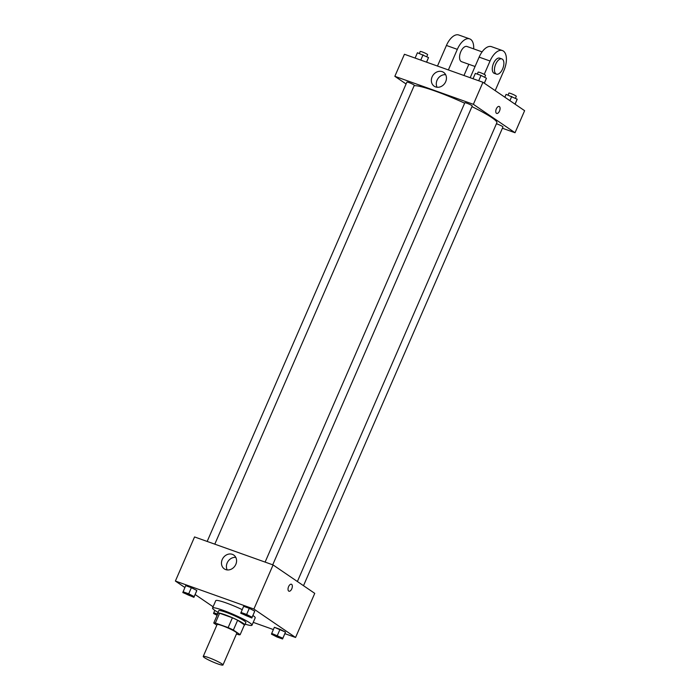 <?xml version="1.0" encoding="UTF-8"?>
<svg xmlns="http://www.w3.org/2000/svg" width="700" height="700" viewBox="0 0 700 700"><rect width="100%" height="100%" fill="white"/><g stroke="black" fill="none" stroke-linecap="round" stroke-linejoin="round"><path stroke-width="1.05" d="M221.83 663.819A10.754 1.225 23.5 0 1 222.968 665A10.754 1.225 23.5 0 1 212.616 661.832A10.754 1.225 23.5 0 1 203.236 656.425A10.754 1.225 23.5 0 1 210.954 658.49A10.754 1.225 23.5 0 1 221.83 663.819M203.236 656.425L217.088 624.566A10.754 1.225 23.5 0 1 224.805 626.64A10.754 1.225 23.5 0 1 235.672 631.969A10.754 1.225 23.5 0 1 236.819 633.15L222.968 665M213.745 623.044L218.006 613.244A14.446 1.645 23.5 0 1 219.607 613.226L232.4 617.785L228.139 627.585L215.346 623.026A14.446 1.645 23.5 0 0 213.745 623.044L216.834 625.153M236.469 633.946L238.56 634.69A14.446 1.645 23.5 0 0 240.161 634.673L233.371 630.044A14.446 1.645 23.5 0 0 228.139 627.585M240.161 634.673L244.422 624.872L237.632 620.244L233.371 630.044M232.4 617.785A14.446 1.645 23.5 0 1 237.632 620.244M244.3 625.153A14.787 1.68 -156.5 0 0 244.773 624.96A14.787 1.68 -156.5 0 0 231.884 617.514A14.787 1.68 -156.5 0 0 217.648 613.165A14.787 1.68 -156.5 0 0 217.831 613.637M217.648 613.165L218.715 610.706A14.787 1.68 23.5 0 1 229.329 613.559A14.787 1.68 23.5 0 1 244.274 620.883A14.787 1.68 23.5 0 1 245.84 622.51L244.773 624.96M219.607 613.226L215.346 623.026M218.006 612.343A21.516 2.441 23.5 0 1 212.546 608.029A21.516 2.441 23.5 0 1 227.981 612.168A21.516 2.441 23.5 0 1 249.725 622.834A21.516 2.441 23.5 0 1 252.009 625.188A21.516 2.441 23.5 0 1 245.131 624.137M252.936 615.492A21.516 2.441 23.5 0 1 255.203 617.837L252.009 625.188M212.546 608.029L215.749 600.679A21.516 2.441 23.5 0 1 242.191 609.63M193.918 597.354L196.805 590.468L191.371 587.676L185.701 585.655L182.814 592.55L193.918 597.354L194.145 596.593L188.702 593.801L183.041 591.78M284.9 633.666L295.566 637.472L253.899 609.044L175.385 581.044L184.888 587.528M195.143 594.528L213.097 606.778M253.234 622.37L273.385 629.562M282.581 638.986L285.477 632.091L274.374 627.288L271.705 633.413L271.477 634.174L276.92 636.965L282.581 638.986L282.809 638.216L271.705 633.413M251.843 618.012L254.739 611.126L249.296 608.335L243.635 606.314L240.739 613.209L251.843 618.012L252.07 617.251L246.636 614.46L240.966 612.439M175.385 581.044L194.556 536.944L273.079 564.944L314.746 593.364L295.566 637.472M273.079 564.944L253.899 609.044M235.812 564.392A8.374 7.149 124.3 0 1 224.306 568.881A8.374 7.149 124.3 0 1 223.116 557.944A8.374 7.149 124.3 0 1 233.739 555.048A8.374 7.149 124.3 0 1 235.812 564.392M291.419 584.246A3.701 1.881 -70.4 0 1 291.646 584.36A3.701 1.881 -70.4 0 1 291.865 588.595A3.701 1.881 -70.4 0 1 288.942 591.211A3.701 1.881 -70.4 0 1 288.409 587.099A3.701 1.881 -70.4 0 1 291.428 584.246A3.701 1.881 -70.4 0 1 291.646 584.36A3.701 1.881 -70.4 0 1 291.865 588.595A3.701 1.881 -70.4 0 1 288.934 591.211M227.211 569.94A8.374 7.149 124.3 0 1 228.06 561.312A8.374 7.149 124.3 0 1 235.777 557.375M471.949 106.636A45.719 5.198 23.5 0 1 492.012 117.749A45.719 5.198 23.5 0 1 496.86 122.754L297.386 581.525M414.12 85.733A45.719 5.198 23.5 0 1 464.651 103.18M272.72 564.812L472.229 105.98A4.034 0.455 -156.5 0 0 468.711 103.95A4.034 0.455 -156.5 0 0 464.835 102.76L265.108 562.1M496.405 123.804A4.034 0.455 23.5 0 1 502.548 126.508A4.034 0.455 23.5 0 1 502.968 126.954L303.502 585.699M207.174 541.441L406.901 82.101A4.034 0.455 23.5 0 1 409.797 82.88A4.034 0.455 23.5 0 1 413.875 84.884A4.034 0.455 23.5 0 1 414.304 85.321L214.795 544.163M482.948 82.267L524.615 110.688L515.034 132.737L502.407 128.24L515.034 132.737L473.366 104.317L394.844 76.317L406.088 83.983L394.844 76.317L404.434 54.268L482.948 82.267L473.366 104.317L394.844 76.317M242.707 613.62L242.699 613.637A4.034 0.455 23.5 0 1 245.595 614.416A4.034 0.455 23.5 0 1 249.672 616.411A4.034 0.455 23.5 0 1 250.101 616.831A4.034 0.455 23.5 0 1 250.101 616.84L250.093 616.858A4.034 0.455 23.5 0 1 246.216 615.668A4.034 0.455 23.5 0 1 242.699 613.637A4.034 0.455 23.5 0 1 242.707 613.62A4.034 0.455 23.5 0 1 245.604 614.39A4.034 0.455 23.5 0 1 249.681 616.394A4.034 0.455 23.5 0 1 250.093 616.858M254.502 611.887L252.07 617.251M254.739 611.126L249.296 608.335L246.636 614.46M249.296 608.335L243.635 606.314M184.774 592.961L184.765 592.979A4.034 0.455 23.5 0 1 187.661 593.758A4.034 0.455 23.5 0 1 191.739 595.753A4.034 0.455 23.5 0 1 192.176 596.181A4.034 0.455 23.5 0 1 192.168 596.19A4.034 0.455 23.5 0 1 188.282 595.009A4.034 0.455 23.5 0 1 184.765 592.979A4.034 0.455 23.5 0 1 184.774 592.961A4.034 0.455 23.5 0 1 187.67 593.74A4.034 0.455 23.5 0 1 191.748 595.735A4.034 0.455 23.5 0 1 192.168 596.199L192.176 596.181M196.577 591.229L194.145 596.593M196.805 590.468L191.371 587.676L188.702 593.801M191.371 587.676L185.701 585.655M280.42 637.367A4.034 0.455 23.5 0 1 280.849 637.805A4.034 0.455 23.5 0 1 280.84 637.814A4.034 0.455 23.5 0 1 276.955 636.641A4.034 0.455 23.5 0 1 273.438 634.611A4.034 0.455 23.5 0 1 273.446 634.585A4.034 0.455 23.5 0 1 276.342 635.364A4.034 0.455 23.5 0 1 280.42 637.367M285.25 632.861L282.809 638.216M285.477 632.091L280.035 629.309L277.375 635.434M280.035 629.309L274.374 627.288M273.446 634.585L273.438 634.611A4.034 0.455 23.5 0 1 276.334 635.381A4.034 0.455 23.5 0 1 280.411 637.385A4.034 0.455 23.5 0 1 280.84 637.822L280.849 637.805M217.621 614.119L213.78 612.754L213.553 613.515L217.096 615.335M215.513 613.944A4.034 0.455 23.5 0 1 215.521 613.935A4.034 0.455 23.5 0 1 217.516 614.364A4.034 0.455 23.5 0 0 215.513 613.952L215.513 613.952A4.034 0.455 23.5 0 0 217.192 615.116M214.812 610.374L213.78 612.754M484.374 83.23L486.448 78.216L481.014 75.425L475.344 73.404L473.034 78.724M486.448 78.216L484.295 83.178M481.014 75.425L478.695 80.745M477.295 74.104L478.153 72.135A4.034 0.455 23.5 0 1 481.04 72.914A4.034 0.455 23.5 0 1 485.117 74.909A4.034 0.455 23.5 0 1 485.546 75.355L484.698 77.315M426.615 62.178L428.523 57.558L417.419 52.754L415.1 58.074M428.523 57.558L426.527 62.142M423.08 54.775L420.77 60.086M419.361 53.445L420.219 51.476A4.034 0.455 23.5 0 1 423.115 52.255A4.034 0.455 23.5 0 1 427.192 54.25A4.034 0.455 23.5 0 1 427.621 54.696L426.764 56.656M515.113 104.204L517.186 99.19L506.082 94.377L504.858 97.204M517.186 99.19L515.034 104.151M511.752 96.399L509.906 100.651M508.034 95.078L508.891 93.109A4.034 0.455 23.5 0 1 511.787 93.888A4.034 0.455 23.5 0 1 515.856 95.882A4.034 0.455 23.5 0 1 516.285 96.329L515.436 98.289M496.685 113.435A3.701 1.881 -70.4 0 1 496.151 109.322A3.701 1.881 -70.4 0 1 499.17 106.47A3.701 1.881 -70.4 0 1 499.52 111.038A3.701 1.881 -70.4 0 1 496.685 113.435A3.701 1.881 109.6 0 0 499.511 111.038A3.701 1.881 109.6 0 0 499.161 106.47M515.034 132.737L473.366 104.317M432.11 76.869A8.374 7.149 124.3 0 1 443.616 72.371A8.374 7.149 124.3 0 1 444.797 83.317A8.374 7.149 124.3 0 1 434.184 86.205A8.374 7.149 124.3 0 1 432.11 76.869M445.655 74.699A8.374 7.149 -55.7 0 0 437.054 80.237A8.374 7.149 -55.7 0 0 437.089 87.255M470.19 77.718L479.141 57.129L490.044 61.014A16.135 8.208 -70.4 0 1 502.407 50.558A16.135 8.208 -70.4 0 1 503.93 70.49L495.189 90.615M502.407 50.558L491.505 46.664A16.135 8.208 109.6 0 0 479.141 57.129M475.064 66.5L461.562 61.688A8.068 4.104 -70.4 0 1 460.407 52.71A8.068 4.104 -70.4 0 1 466.988 46.489L482.099 51.879M437.474 66.045L446.425 45.456L457.327 49.35L448.376 69.939M468.843 64.277L463.969 75.495M457.327 49.35A16.135 8.208 -70.4 0 1 469.691 38.885A16.135 8.208 -70.4 0 1 473.673 48.877M496.457 74.13L494.279 73.351A8.068 4.104 -70.4 0 1 493.124 64.374A8.068 4.104 -70.4 0 1 499.695 58.152L501.883 58.931A8.068 4.104 -70.4 0 1 502.364 59.185A8.068 4.104 -70.4 0 1 502.845 68.407A8.068 4.104 -70.4 0 1 496.457 74.13A8.068 4.104 -70.4 0 1 495.311 65.152A8.068 4.104 -70.4 0 1 501.883 58.931M484.234 74.384L490.044 61.014M446.425 45.456A16.135 8.208 -70.4 0 1 458.789 35L469.691 38.885"/></g></svg>

